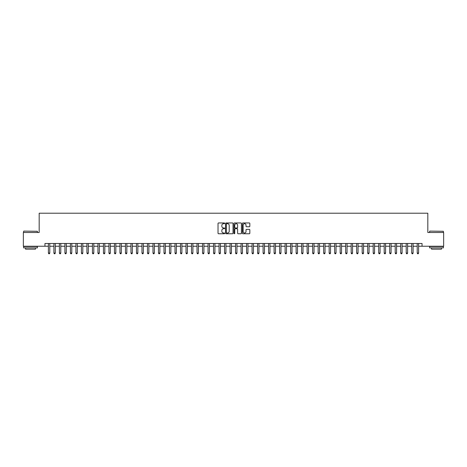 <?xml version="1.0" encoding="UTF-8"?>
<svg xmlns="http://www.w3.org/2000/svg" width="467" height="467" viewBox="0 0 467 467"><rect width="100%" height="100%" fill="white"/><g stroke="black" fill="none" stroke-linecap="round" stroke-linejoin="round"><path stroke-width="0.7" d="M224.691 223.325A0.379 0.379 0 0 0 224.312 222.952L218.574 222.952A0.543 0.543 0 0 0 218.031 223.489L218.031 233.214A0.543 0.543 0 0 0 218.574 233.757L224.312 233.757A0.379 0.379 0 0 0 224.691 233.377A0.379 0.379 0 0 0 224.312 232.998L223.57 232.998A1.728 1.728 0 0 1 221.843 231.27L221.843 230.459A1.728 1.728 0 0 1 223.57 228.731L224.312 228.731A0.379 0.379 0 0 0 224.691 228.351A0.379 0.379 0 0 0 224.312 227.972L223.57 227.972A1.728 1.728 0 0 1 221.843 226.244L221.843 225.433A1.728 1.728 0 0 1 223.57 223.705L224.312 223.705A0.379 0.379 0 0 0 224.691 223.325M249.29 226.758A0.543 0.543 0 0 0 249.833 226.221L249.833 223.489A0.543 0.543 0 0 0 249.29 222.952L242.916 222.952A0.543 0.543 0 0 0 242.373 223.489L242.373 233.214A0.543 0.543 0 0 0 242.916 233.757L249.29 233.757A0.543 0.543 0 0 0 249.833 233.214L249.833 229.922A0.543 0.543 0 0 0 249.29 229.379L246.564 229.379A0.543 0.543 0 0 0 246.021 229.922L246.021 231.556A1.448 1.448 0 0 1 244.58 232.998A1.448 1.448 0 0 1 243.132 231.556L243.132 225.152A1.448 1.448 0 0 1 244.58 223.705A1.448 1.448 0 0 1 246.021 225.152L246.021 226.221A0.543 0.543 0 0 0 246.564 226.758L249.29 226.758M44.955 246.243L23.35 246.243L23.35 232.484L39.175 232.484L39.175 213.215L427.825 213.215L427.825 232.484L443.65 232.484L443.65 246.243L422.045 246.243L422.045 243.494L44.955 243.494L44.955 246.243L48.399 246.243M233.027 223.489A0.543 0.543 0 0 0 232.484 222.952L226.11 222.952A0.543 0.543 0 0 0 225.573 223.489L225.573 233.214A0.543 0.543 0 0 0 226.11 233.757L232.484 233.757A0.543 0.543 0 0 0 233.027 233.214L233.027 223.489M234.516 222.952L240.89 222.952A0.543 0.543 0 0 1 241.427 223.489L241.427 233.214A0.543 0.543 0 0 1 240.89 233.757L238.158 233.757A0.543 0.543 0 0 1 237.621 233.214L237.621 229.274A0.543 0.543 0 0 0 237.078 228.731L235.269 228.731A0.543 0.543 0 0 0 234.732 229.274L234.732 233.377A0.379 0.379 0 0 1 234.352 233.757A0.379 0.379 0 0 1 233.973 233.377L233.973 223.489A0.543 0.543 0 0 1 234.516 222.952M49.776 246.243L53.903 246.243M55.281 246.243L59.408 246.243M60.786 246.243L64.913 246.243M66.291 246.243L70.418 246.243M71.795 246.243L75.923 246.243M77.3 246.243L81.427 246.243M82.805 246.243L86.932 246.243M88.31 246.243L92.437 246.243M93.814 246.243L97.942 246.243M99.319 246.243L103.446 246.243M104.824 246.243L108.951 246.243M110.329 246.243L114.456 246.243M115.834 246.243L119.961 246.243M121.338 246.243L125.465 246.243M126.843 246.243L130.97 246.243M132.348 246.243L136.475 246.243M137.853 246.243L141.98 246.243M143.357 246.243L147.484 246.243M148.862 246.243L152.989 246.243M154.367 246.243L158.494 246.243M159.872 246.243L163.999 246.243M165.376 246.243L169.503 246.243M170.881 246.243L175.008 246.243M176.386 246.243L180.513 246.243M181.891 246.243L186.018 246.243M187.395 246.243L191.523 246.243M192.9 246.243L197.027 246.243M198.405 246.243L202.532 246.243M203.91 246.243L208.043 246.243M209.414 246.243L213.547 246.243M214.919 246.243L219.052 246.243M220.424 246.243L224.557 246.243M225.929 246.243L230.062 246.243M231.434 246.243L235.566 246.243M236.938 246.243L241.071 246.243M242.443 246.243L246.576 246.243M247.948 246.243L252.081 246.243M253.453 246.243L257.586 246.243M258.957 246.243L263.09 246.243M264.468 246.243L268.595 246.243M269.973 246.243L274.1 246.243M275.477 246.243L279.605 246.243M280.982 246.243L285.109 246.243M286.487 246.243L290.614 246.243M291.992 246.243L296.119 246.243M297.497 246.243L301.624 246.243M303.001 246.243L307.128 246.243M308.506 246.243L312.633 246.243M314.011 246.243L318.138 246.243M319.516 246.243L323.643 246.243M325.02 246.243L329.147 246.243M330.525 246.243L334.652 246.243M336.03 246.243L340.157 246.243M341.535 246.243L345.662 246.243M347.039 246.243L351.166 246.243M352.544 246.243L356.671 246.243M358.049 246.243L362.176 246.243M363.554 246.243L367.681 246.243M369.058 246.243L373.186 246.243M374.563 246.243L378.69 246.243M380.068 246.243L384.195 246.243M385.573 246.243L389.7 246.243M391.077 246.243L395.205 246.243M396.582 246.243L400.709 246.243M402.087 246.243L406.214 246.243M407.592 246.243L411.719 246.243M413.097 246.243L417.224 246.243M418.601 246.243L422.045 246.243M226.705 223.705A0.379 0.379 0 0 0 226.326 224.084L226.326 232.624A0.379 0.379 0 0 0 226.705 232.998L227.487 232.998A1.728 1.728 0 0 0 229.215 231.27L229.215 225.433A1.728 1.728 0 0 0 227.487 223.705L226.705 223.705M237.621 225.176A1.448 1.448 0 0 0 236.174 223.734A1.448 1.448 0 0 0 234.732 225.176L234.732 227.435A0.543 0.543 0 0 0 235.269 227.972L237.078 227.972A0.543 0.543 0 0 0 237.621 227.435L237.621 225.176M49.776 243.494L49.776 253.067L48.399 253.067L48.399 243.494M49.776 253.067L49.362 253.785L48.807 253.785L48.399 253.067M23.788 231.107L37.389 231.27L23.788 231.107M30.507 247.895L23.624 247.895L23.624 246.518L37.389 246.518L37.389 247.895L30.507 247.895M35.463 247.895L35.463 249.162L25.551 249.162L25.551 247.895M429.78 231.107L443.376 231.27L429.78 231.107M436.493 247.895L429.611 247.895L429.611 246.518L443.376 246.518L443.376 247.895L436.493 247.895M441.449 247.895L441.449 249.162L431.537 249.162L431.537 247.895M55.281 243.494L55.281 253.067L53.903 253.067L53.903 243.494M55.281 253.067L54.867 253.785L54.318 253.785L53.903 253.067M60.786 243.494L60.786 253.067L59.408 253.067L59.408 243.494M60.786 253.067L60.371 253.785L59.823 253.785L59.408 253.067M66.291 243.494L66.291 253.067L64.913 253.067L64.913 243.494M66.291 253.067L65.876 253.785L65.327 253.785L64.913 253.067M71.795 243.494L71.795 253.067L70.418 253.067L70.418 243.494M71.795 253.067L71.381 253.785L70.832 253.785L70.418 253.067M77.3 243.494L77.3 253.067L75.923 253.067L75.923 243.494M77.3 253.067L76.886 253.785L76.337 253.785L75.923 253.067M82.805 243.494L82.805 253.067L81.427 253.067L81.427 243.494M82.805 253.067L82.39 253.785L81.842 253.785L81.427 253.067M88.31 243.494L88.31 253.067L86.932 253.067L86.932 243.494M88.31 253.067L87.895 253.785L87.347 253.785L86.932 253.067M93.814 243.494L93.814 253.067L92.437 253.067L92.437 243.494M93.814 253.067L93.4 253.785L92.851 253.785L92.437 253.067M99.319 243.494L99.319 253.067L97.942 253.067L97.942 243.494M99.319 253.067L98.905 253.785L98.356 253.785L97.942 253.067M104.824 243.494L104.824 253.067L103.446 253.067L103.446 243.494M104.824 253.067L104.41 253.785L103.861 253.785L103.446 253.067M110.329 243.494L110.329 253.067L108.951 253.067L108.951 243.494M110.329 253.067L109.914 253.785L109.366 253.785L108.951 253.067M115.834 243.494L115.834 253.067L114.456 253.067L114.456 243.494M115.834 253.067L115.419 253.785L114.87 253.785L114.456 253.067M121.338 243.494L121.338 253.067L119.961 253.067L119.961 243.494M121.338 253.067L120.924 253.785L120.375 253.785L119.961 253.067M126.843 243.494L126.843 253.067L125.465 253.067L125.465 243.494M126.843 253.067L126.429 253.785L125.88 253.785L125.465 253.067M132.348 243.494L132.348 253.067L130.97 253.067L130.97 243.494M132.348 253.067L131.933 253.785L131.385 253.785L130.97 253.067M137.853 243.494L137.853 253.067L136.475 253.067L136.475 243.494M137.853 253.067L137.438 253.785L136.889 253.785L136.475 253.067M143.357 243.494L143.357 253.067L141.98 253.067L141.98 243.494M143.357 253.067L142.943 253.785L142.394 253.785L141.98 253.067M148.862 243.494L148.862 253.067L147.484 253.067L147.484 243.494M148.862 253.067L148.448 253.785L147.899 253.785L147.484 253.067M154.367 243.494L154.367 253.067L152.989 253.067L152.989 243.494M154.367 253.067L153.952 253.785L153.404 253.785L152.989 253.067M159.872 243.494L159.872 253.067L158.494 253.067L158.494 243.494M159.872 253.067L159.457 253.785L158.908 253.785L158.494 253.067M165.376 243.494L165.376 253.067L163.999 253.067L163.999 243.494M165.376 253.067L164.962 253.785L164.413 253.785L163.999 253.067M170.881 243.494L170.881 253.067L169.503 253.067L169.503 243.494M170.881 253.067L170.467 253.785L169.918 253.785L169.503 253.067M176.386 243.494L176.386 253.067L175.008 253.067L175.008 243.494M176.386 253.067L175.971 253.785L175.423 253.785L175.008 253.067M181.891 243.494L181.891 253.067L180.513 253.067L180.513 243.494M181.891 253.067L181.476 253.785L180.927 253.785L180.513 253.067M187.395 243.494L187.395 253.067L186.018 253.067L186.018 243.494M187.395 253.067L186.981 253.785L186.432 253.785L186.018 253.067M192.9 243.494L192.9 253.067L191.523 253.067L191.523 243.494M192.9 253.067L192.486 253.785L191.937 253.785L191.523 253.067M198.405 243.494L198.405 253.067L197.027 253.067L197.027 243.494M198.405 253.067L197.99 253.785L197.442 253.785L197.027 253.067M203.91 243.494L203.91 253.067L202.532 253.067L202.532 243.494M203.91 253.067L203.501 253.785L202.947 253.785L202.532 253.067M209.414 243.494L209.414 253.067L208.043 253.067L208.043 243.494M209.414 253.067L209.006 253.785L208.451 253.785L208.043 253.067M214.919 243.494L214.919 253.067L213.547 253.067L213.547 243.494M214.919 253.067L214.511 253.785L213.956 253.785L213.547 253.067M220.424 243.494L220.424 253.067L219.052 253.067L219.052 243.494M220.424 253.067L220.015 253.785L219.461 253.785L219.052 253.067M225.929 243.494L225.929 253.067L224.557 253.067L224.557 243.494M225.929 253.067L225.52 253.785L224.966 253.785L224.557 253.067M231.434 243.494L231.434 253.067L230.062 253.067L230.062 243.494M231.434 253.067L231.025 253.785L230.47 253.785L230.062 253.067M236.938 243.494L236.938 253.067L235.566 253.067L235.566 243.494M236.938 253.067L236.53 253.785L235.975 253.785L235.566 253.067M242.443 243.494L242.443 253.067L241.071 253.067L241.071 243.494M242.443 253.067L242.034 253.785L241.48 253.785L241.071 253.067M247.948 243.494L247.948 253.067L246.576 253.067L246.576 243.494M247.948 253.067L247.539 253.785L246.985 253.785L246.576 253.067M253.453 243.494L253.453 253.067L252.081 253.067L252.081 243.494M253.453 253.067L253.044 253.785L252.489 253.785L252.081 253.067M258.957 243.494L258.957 253.067L257.586 253.067L257.586 243.494M258.957 253.067L258.549 253.785L257.994 253.785L257.586 253.067M264.468 243.494L264.468 253.067L263.09 253.067L263.09 243.494M264.468 253.067L264.053 253.785L263.499 253.785L263.09 253.067M269.973 243.494L269.973 253.067L268.595 253.067L268.595 243.494M269.973 253.067L269.558 253.785L269.01 253.785L268.595 253.067M275.477 243.494L275.477 253.067L274.1 253.067L274.1 243.494M275.477 253.067L275.063 253.785L274.514 253.785L274.1 253.067M280.982 243.494L280.982 253.067L279.605 253.067L279.605 243.494M280.982 253.067L280.568 253.785L280.019 253.785L279.605 253.067M286.487 243.494L286.487 253.067L285.109 253.067L285.109 243.494M286.487 253.067L286.073 253.785L285.524 253.785L285.109 253.067M291.992 243.494L291.992 253.067L290.614 253.067L290.614 243.494M291.992 253.067L291.577 253.785L291.029 253.785L290.614 253.067M297.497 243.494L297.497 253.067L296.119 253.067L296.119 243.494M297.497 253.067L297.082 253.785L296.533 253.785L296.119 253.067M303.001 243.494L303.001 253.067L301.624 253.067L301.624 243.494M303.001 253.067L302.587 253.785L302.038 253.785L301.624 253.067M308.506 243.494L308.506 253.067L307.128 253.067L307.128 243.494M308.506 253.067L308.092 253.785L307.543 253.785L307.128 253.067M314.011 243.494L314.011 253.067L312.633 253.067L312.633 243.494M314.011 253.067L313.596 253.785L313.048 253.785L312.633 253.067M319.516 243.494L319.516 253.067L318.138 253.067L318.138 243.494M319.516 253.067L319.101 253.785L318.552 253.785L318.138 253.067M325.02 243.494L325.02 253.067L323.643 253.067L323.643 243.494M325.02 253.067L324.606 253.785L324.057 253.785L323.643 253.067M330.525 243.494L330.525 253.067L329.147 253.067L329.147 243.494M330.525 253.067L330.111 253.785L329.562 253.785L329.147 253.067M336.03 243.494L336.03 253.067L334.652 253.067L334.652 243.494M336.03 253.067L335.615 253.785L335.067 253.785L334.652 253.067M341.535 243.494L341.535 253.067L340.157 253.067L340.157 243.494M341.535 253.067L341.12 253.785L340.571 253.785L340.157 253.067M347.039 243.494L347.039 253.067L345.662 253.067L345.662 243.494M347.039 253.067L346.625 253.785L346.076 253.785L345.662 253.067M352.544 243.494L352.544 253.067L351.166 253.067L351.166 243.494M352.544 253.067L352.13 253.785L351.581 253.785L351.166 253.067M358.049 243.494L358.049 253.067L356.671 253.067L356.671 243.494M358.049 253.067L357.634 253.785L357.086 253.785L356.671 253.067M363.554 243.494L363.554 253.067L362.176 253.067L362.176 243.494M363.554 253.067L363.139 253.785L362.59 253.785L362.176 253.067M369.058 243.494L369.058 253.067L367.681 253.067L367.681 243.494M369.058 253.067L368.644 253.785L368.095 253.785L367.681 253.067M374.563 243.494L374.563 253.067L373.186 253.067L373.186 243.494M374.563 253.067L374.149 253.785L373.6 253.785L373.186 253.067M380.068 243.494L380.068 253.067L378.69 253.067L378.69 243.494M380.068 253.067L379.653 253.785L379.105 253.785L378.69 253.067M385.573 243.494L385.573 253.067L384.195 253.067L384.195 243.494M385.573 253.067L385.158 253.785L384.61 253.785L384.195 253.067M391.077 243.494L391.077 253.067L389.7 253.067L389.7 243.494M391.077 253.067L390.663 253.785L390.114 253.785L389.7 253.067M396.582 243.494L396.582 253.067L395.205 253.067L395.205 243.494M396.582 253.067L396.168 253.785L395.619 253.785L395.205 253.067M402.087 243.494L402.087 253.067L400.709 253.067L400.709 243.494M402.087 253.067L401.673 253.785L401.124 253.785L400.709 253.067M407.592 243.494L407.592 253.067L406.214 253.067L406.214 243.494M407.592 253.067L407.177 253.785L406.629 253.785L406.214 253.067M413.097 243.494L413.097 253.067L411.719 253.067L411.719 243.494M413.097 253.067L412.682 253.785L412.133 253.785L411.719 253.067M418.601 243.494L418.601 253.067L417.224 253.067L417.224 243.494M418.601 253.067L418.193 253.785L417.638 253.785L417.224 253.067M23.624 232.484L23.624 231.27M37.389 232.484L37.389 231.27M429.611 232.484L429.611 231.27M443.376 232.484L443.376 231.27"/></g></svg>
